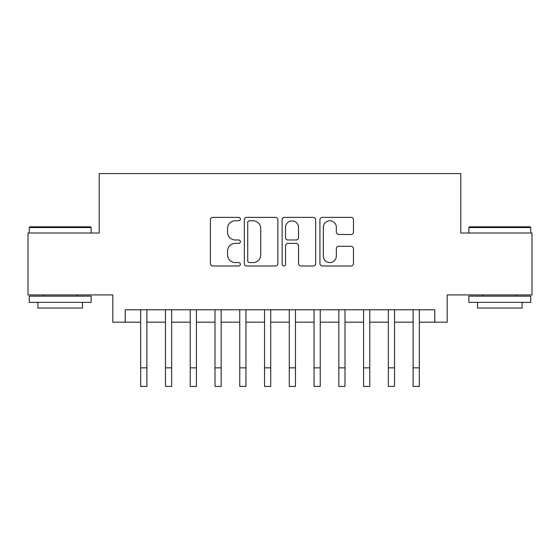 <?xml version="1.0" encoding="UTF-8"?>
<svg xmlns="http://www.w3.org/2000/svg" width="560" height="560" viewBox="0 0 560 560"><rect width="100%" height="100%" fill="white"/><g stroke="black" fill="none" stroke-linecap="round" stroke-linejoin="round"><path stroke-width="0.84" d="M240.373 219.065A1.701 1.701 0 0 0 238.672 217.364L212.842 217.364A2.429 2.429 0 0 0 210.413 219.793L210.413 263.55A2.429 2.429 0 0 0 212.842 265.986L238.672 265.986A1.701 1.701 0 0 0 240.373 264.285A1.701 1.701 0 0 0 238.672 262.577L235.333 262.577A7.777 7.777 0 0 1 227.549 254.8L227.549 251.153A7.777 7.777 0 0 1 235.333 243.376L238.672 243.376A1.701 1.701 0 0 0 240.373 241.675A1.701 1.701 0 0 0 238.672 239.974L235.333 239.974A7.777 7.777 0 0 1 227.549 232.19L227.549 228.543A7.777 7.777 0 0 1 235.333 220.766L238.672 220.766A1.701 1.701 0 0 0 240.373 219.065M351.043 234.5A2.429 2.429 0 0 0 353.479 232.071L353.479 219.793A2.429 2.429 0 0 0 351.043 217.364L322.357 217.364A2.429 2.429 0 0 0 319.928 219.793L319.928 263.55A2.429 2.429 0 0 0 322.357 265.986L351.043 265.986A2.429 2.429 0 0 0 353.479 263.55L353.479 248.724A2.429 2.429 0 0 0 351.043 246.295L338.772 246.295A2.429 2.429 0 0 0 336.336 248.724L336.336 256.074A6.503 6.503 0 0 1 329.833 262.577A6.503 6.503 0 0 1 323.33 256.074L323.33 227.269A6.503 6.503 0 0 1 329.833 220.766A6.503 6.503 0 0 1 336.336 227.269L336.336 232.071A2.429 2.429 0 0 0 338.772 234.5L351.043 234.5M125.209 322.168L125.209 309.785L434.791 309.785L434.791 322.168L447.174 322.168L447.174 294.924L532 294.924L532 233.002L460.796 233.002L460.796 173.565L99.204 173.565L99.204 233.002L28 233.002L28 294.924L112.826 294.924L112.826 322.168L140.686 322.168M277.872 219.793A2.429 2.429 0 0 0 275.443 217.364L246.757 217.364A2.429 2.429 0 0 0 244.328 219.793L244.328 263.55A2.429 2.429 0 0 0 246.757 265.986L275.443 265.986A2.429 2.429 0 0 0 277.872 263.55L277.872 219.793M284.557 217.364L313.243 217.364A2.429 2.429 0 0 1 315.672 219.793L315.672 263.55A2.429 2.429 0 0 1 313.243 265.986L300.965 265.986A2.429 2.429 0 0 1 298.536 263.55L298.536 245.805A2.429 2.429 0 0 0 296.107 243.376L287.959 243.376A2.429 2.429 0 0 0 285.53 245.805L285.53 264.285A1.701 1.701 0 0 1 283.829 265.986A1.701 1.701 0 0 1 282.128 264.285L282.128 219.793A2.429 2.429 0 0 1 284.557 217.364M146.881 322.168L165.452 322.168M171.647 322.168L190.218 322.168M196.413 322.168L214.991 322.168M221.179 322.168L239.757 322.168M245.945 322.168L264.523 322.168M270.711 322.168L289.289 322.168M295.477 322.168L314.055 322.168M320.243 322.168L338.821 322.168M345.009 322.168L363.587 322.168M369.782 322.168L388.353 322.168M394.548 322.168L413.119 322.168M419.314 322.168L434.791 322.168M249.431 220.766A1.701 1.701 0 0 0 247.73 222.467L247.73 260.876A1.701 1.701 0 0 0 249.431 262.577L252.952 262.577A7.777 7.777 0 0 0 260.736 254.8L260.736 228.543A7.777 7.777 0 0 0 252.952 220.766L249.431 220.766M298.536 227.395A6.503 6.503 0 0 0 292.033 220.892A6.503 6.503 0 0 0 285.53 227.395L285.53 237.538A2.429 2.429 0 0 0 287.959 239.974L296.107 239.974A2.429 2.429 0 0 0 298.536 237.538L298.536 227.395M140.686 367.857L146.881 367.857L146.881 386.435L140.686 386.435L140.686 309.785M146.881 367.857L146.881 309.785M29.981 226.814L90.412 226.814L91.154 227.556L29.239 227.556L29.981 226.814M60.2 302.351L29.239 302.351L29.239 296.163L91.154 296.163L91.154 302.351L60.2 302.351M82.488 302.351L82.488 308.049L37.905 308.049L37.905 302.351M469.588 226.814L530.019 226.814L530.761 227.556L468.846 227.556L469.588 226.814M499.8 302.351L468.846 302.351L468.846 296.163L530.761 296.163L530.761 302.351L499.8 302.351M522.095 302.351L522.095 308.049L477.512 308.049L477.512 302.351M165.452 367.857L171.647 367.857L171.647 386.435L165.452 386.435L165.452 309.785M171.647 367.857L171.647 309.785M190.218 367.857L196.413 367.857L196.413 386.435L190.218 386.435L190.218 309.785M196.413 367.857L196.413 309.785M214.991 367.857L221.179 367.857L221.179 386.435L214.991 386.435L214.991 309.785M221.179 367.857L221.179 309.785M239.757 367.857L245.945 367.857L245.945 386.435L239.757 386.435L239.757 309.785M245.945 367.857L245.945 309.785M264.523 367.857L270.711 367.857L270.711 386.435L264.523 386.435L264.523 309.785M270.711 367.857L270.711 309.785M289.289 367.857L295.477 367.857L295.477 386.435L289.289 386.435L289.289 309.785M295.477 367.857L295.477 309.785M314.055 367.857L320.243 367.857L320.243 386.435L314.055 386.435L314.055 309.785M320.243 367.857L320.243 309.785M338.821 367.857L345.009 367.857L345.009 386.435L338.821 386.435L338.821 309.785M345.009 367.857L345.009 309.785M363.587 367.857L369.782 367.857L369.782 386.435L363.587 386.435L363.587 309.785M369.782 367.857L369.782 309.785M388.353 367.857L394.548 367.857L394.548 386.435L388.353 386.435L388.353 309.785M394.548 367.857L394.548 309.785M413.119 367.857L419.314 367.857L419.314 386.435L413.119 386.435L413.119 309.785M419.314 367.857L419.314 309.785M29.239 233.002L29.239 227.556M43.358 296.163L43.358 294.924M77.035 296.163L77.035 294.924M91.154 233.002L91.154 227.556M468.846 233.002L468.846 227.556M482.965 296.163L482.965 294.924M516.642 296.163L516.642 294.924M530.761 233.002L530.761 227.556"/></g></svg>

